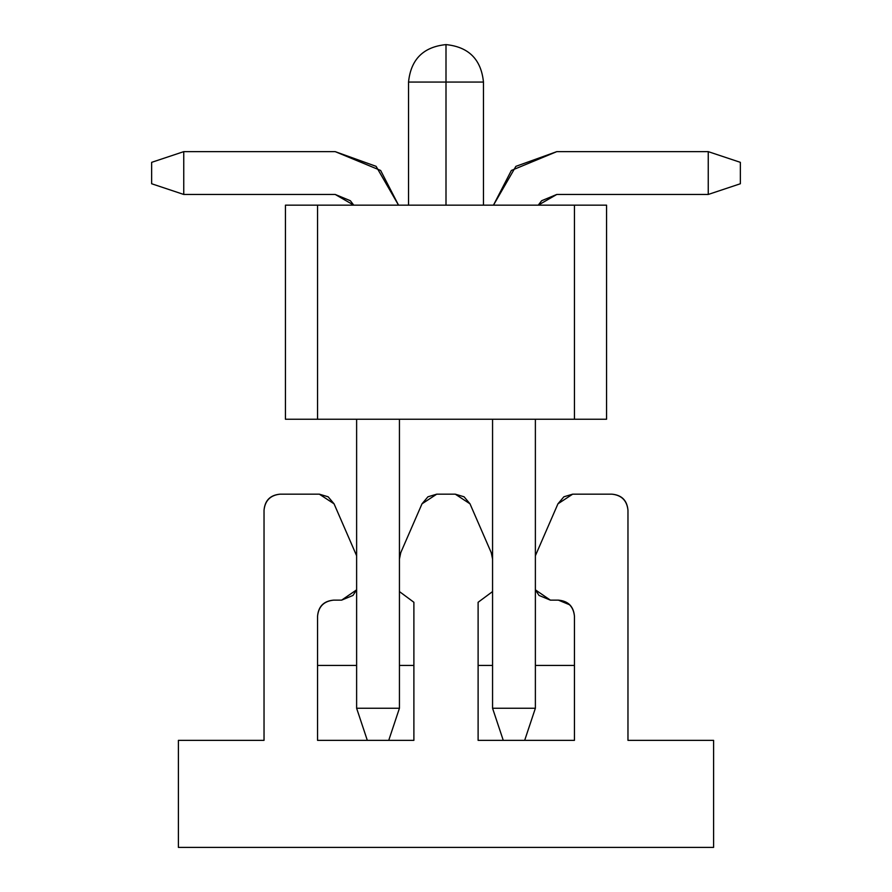 <?xml version="1.0" encoding="UTF-8"?>
<svg xmlns="http://www.w3.org/2000/svg" width="892" height="892" viewBox="0 0 892 892"><rect width="100%" height="100%" fill="white"/><g stroke="black" fill="none" stroke-linecap="round" stroke-linejoin="round"><path stroke-width="1.34" d="M606.56 419.24L285.44 419.24L285.44 205.16L606.56 205.16L574.448 205.16L574.448 419.24L606.56 419.24L606.56 205.16L606.56 419.24M285.44 205.16L285.44 419.24L317.552 419.24L317.552 205.16L285.44 205.16M574.448 205.16L317.552 205.16L317.552 419.24L574.448 419.24L574.448 205.16M446 205.16L446 82.064L483.464 82.064L446 82.064L446 205.16L446 44.99M446 82.064L408.536 82.064L446 82.064L446 44.6L446 82.064M569.743 604.843L558.392 600.138C568.07 601.163 573.422 606.515 574.448 616.194L574.448 740.36L524.674 740.36L574.448 740.36L574.448 616.194C573.567 606.37 568.215 601.018 558.392 600.138L550.364 600.138L558.392 600.138M333.608 600.138C323.93 601.163 318.578 606.515 317.552 616.194C318.578 606.515 323.93 601.163 333.608 600.138L341.636 600.138L356.622 589.846L352.987 595.432L341.636 600.138L333.608 600.138C323.785 601.018 318.433 606.37 317.552 616.194L317.552 740.36L367.326 740.36L317.552 740.36L317.552 616.194M413.888 740.36L413.888 602.278L413.888 740.36L388.734 740.36L413.888 740.36M413.888 665.432L399.438 665.432L413.888 665.432M356.622 665.432L317.552 665.432L356.622 665.432M469.995 503.824L491.236 552.65L492.562 559.05L491.236 552.65L469.995 503.824L455.277 494.168L436.723 494.168L422.005 503.824L400.764 552.65L399.438 559.05L400.764 552.65L422.005 503.824L427.926 496.799L436.723 494.168L455.277 494.168L464.074 496.799L470.006 503.824M399.438 591.574L413.888 602.278L399.438 591.574M356.622 555.749L334.054 503.824L319.336 494.168L280.088 494.168C270.41 495.194 265.058 500.546 264.032 510.224L264.032 740.36L178.4 740.36L178.4 847.4L713.6 847.4L713.6 740.36L627.968 740.36L627.968 510.224C626.942 500.546 621.59 495.194 611.912 494.168L572.664 494.168L557.946 503.824L535.378 555.749L557.946 503.824L563.867 496.799L572.664 494.168L611.912 494.168C621.735 495.049 627.087 500.412 627.968 510.224L627.968 740.36L713.6 740.36L713.6 847.4L178.4 847.4L178.4 740.36L264.032 740.36L264.032 510.224C264.913 500.401 270.276 495.049 280.088 494.168L319.336 494.168L328.133 496.799L334.065 503.824L356.622 555.749M535.378 589.846L550.364 600.138L539.013 595.432L535.378 589.846M503.266 740.36L478.112 740.36L478.112 602.278L492.562 591.574L478.112 602.278L478.112 740.36L524.674 740.36L503.266 740.36L492.562 708.248L503.266 740.36M574.448 665.432L535.378 665.432L574.448 665.432M492.562 665.432L478.112 665.432L492.562 665.432M535.378 708.248L524.674 740.36L535.378 708.248L492.562 708.248L492.562 419.24L492.562 708.248L535.378 708.248L535.378 419.24L535.378 708.248M538.244 205.16L556.786 194.456L708.248 194.456L708.248 151.64L556.786 151.64L515.888 166.347L493.466 205.16L511.372 170.45L556.786 151.64L708.248 151.64L740.36 162.344L740.36 183.752L708.248 194.456L556.786 194.456L541.645 200.722L538.244 205.16M708.248 194.456L740.36 183.752L740.36 162.344L708.248 151.64L708.248 194.456M388.734 740.36L367.326 740.36L356.622 708.248L399.438 708.248L388.734 740.36L399.438 708.248L399.438 419.24L399.438 708.248L356.622 708.248L367.326 740.36L388.734 740.36M398.534 205.16L376.112 166.347L335.214 151.64L183.752 151.64L183.752 194.456L335.214 194.456L353.756 205.16L350.355 200.722L335.214 194.456L183.752 194.456L151.64 183.752L151.64 162.344L183.752 151.64L335.214 151.64L380.628 170.45L398.534 205.16M356.622 419.24L356.622 708.248L356.622 419.24M183.752 151.64L151.64 162.344L151.64 183.752L183.752 194.456L183.752 151.64M483.464 205.16L483.464 82.064C481.167 59.385 468.679 46.897 446 44.6C423.321 46.897 410.833 59.385 408.536 82.064L408.536 205.16M483.464 82.064C481.167 59.385 468.679 46.897 446 44.6C423.321 46.897 410.833 59.385 408.536 82.064"/></g></svg>
